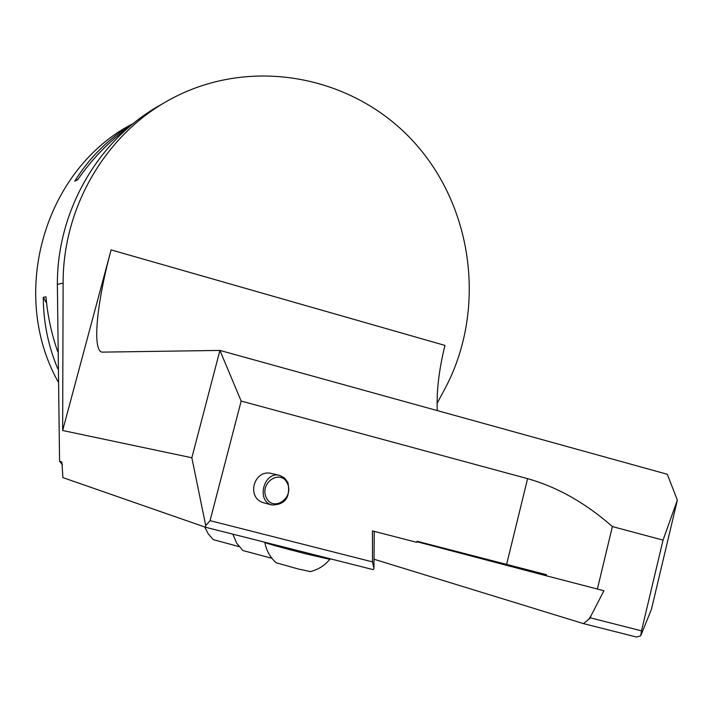<?xml version="1.0" encoding="UTF-8"?>
<svg xmlns="http://www.w3.org/2000/svg" width="713" height="713" viewBox="0 0 713 713"><rect width="100%" height="100%" fill="white"/><g stroke="black" fill="none" stroke-linecap="round" stroke-linejoin="round"><path stroke-width="1.07" d="M205.326 527.201L205.718 525.579L210.068 520.65L372.48 561.889L373.951 568.439L373.184 569.642L205.326 527.201L62.922 477.612L61.844 462.006L59.571 461.266L62.423 464.671M372.48 561.889L372.444 530.909L416.784 542.352L417.052 541.265L546.47 574.696L546.211 575.765L603.947 590.729L590.943 615.898L590.462 617.886L641.504 630.845L640.702 635.844L636.468 637.012L583.457 623.617L590.462 617.886M663.045 540.124L612.387 526.577C585.623 503.013 557.361 487.041 527.602 478.655L241.154 401.062L219.925 350.422L667.297 474.279L677.35 500.125L663.045 540.124L641.504 630.845M612.387 526.577L597.387 589.036M205.718 525.579L191.85 457.764L62.646 430.5L63.118 283.132C62.824 206.235 106.79 132.778 171.512 98.733C251.591 55.757 353.737 75.774 413.745 141.869C474.011 207.831 486.747 311.394 444.351 389.868L437.078 403.326M162.822 103.688C99.749 137.466 57.085 209.292 57.361 284.389L59.571 461.266M374.272 559.313L583.457 623.617M677.35 500.125L651.468 609.214L640.702 635.844M590.943 615.898L589.277 618.394M546.211 575.765L416.936 541.72M62.646 430.5L111.103 249.898C96.87 302.276 92.03 350.217 101.977 352.133L219.925 350.422L191.85 457.764M437.274 410.599C436.409 391.375 438.976 369.646 444.965 345.422L111.103 249.898M133.331 123.447C45.427 168.09 8.182 292.08 58.011 381.642M57.842 368.853C48.261 346.233 43.413 322.392 43.279 297.339L45.98 296.831C47.557 315.404 51.452 333.622 57.646 351.473M129 127.057C109.205 141.263 92.102 158.821 77.699 179.721L74.758 181.191C89.508 157.404 109 138.188 133.242 123.518M210.068 520.65L241.154 401.062M279.246 475.33L272.197 473.673C253.935 468.049 245.548 498.235 264.095 502.932L264.995 503.173M77.886 179.444L74.758 181.191M43.279 297.339L46.603 303.185M287.517 483.592C281.029 468.539 259.336 482.398 266.154 497.38C272.803 512.415 294.273 498.414 287.517 483.592M287.945 482.648C290.574 497.398 285.218 504.84 271.876 504.973C255.744 500.918 264.122 470.42 279.942 475.491L284.647 478.066L287.945 482.648M374.236 531.372L373.951 568.439M310.324 571.585L298.034 568.929L276.065 562.735C270.102 557.263 266.368 550.534 264.862 542.566M329.834 559.313L306.661 554.046C281.43 547.566 267.482 543.716 264.844 542.477M271.92 558.306L242.794 550.507L236.627 543.074L232.848 534.162M239.113 546.613L213.285 539.652L208.249 533.868L204.765 527.014M63.118 283.132L57.361 284.389M506.613 564.393L527.602 478.655M264.095 502.932L271.876 504.973M329.985 558.725L329.807 559.411M329.754 559.411C324.549 565.694 317.989 569.767 310.084 571.639"/></g></svg>

